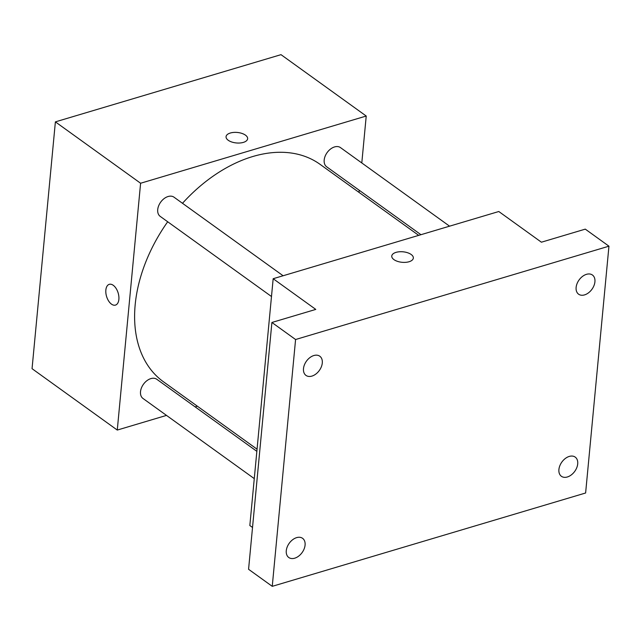<?xml version="1.0" encoding="UTF-8"?>
<svg xmlns="http://www.w3.org/2000/svg" width="641" height="641" viewBox="0 0 641 641"><rect width="100%" height="100%" fill="white"/><g stroke="black" fill="none" stroke-linecap="round" stroke-linejoin="round"><path stroke-width="0.96" d="M166.492 415.4L117.271 430.063L32.05 368.679L55.382 121.87L281.006 54.661L366.227 116.037L361.796 162.958M117.271 430.063L140.603 183.246L55.382 121.87M140.603 183.246L366.227 116.037M226.057 136.693A10.833 5.272 -174.6 0 1 233.653 132.431A10.833 5.272 -174.6 0 1 245.463 135.147A10.833 5.272 -174.6 0 1 247.634 138.728A10.833 5.272 -174.6 0 1 236.353 142.951A10.833 5.272 -174.6 0 1 226.057 136.685A10.833 5.272 -174.6 0 1 233.645 132.423A10.833 5.272 -174.6 0 1 245.463 135.139A10.833 5.272 -174.6 0 1 247.634 138.728M418.693 235.367L320.051 164.328A133.985 90.077 125.8 0 0 182.493 203.293M167.686 221.77A133.985 90.077 125.8 0 0 163.447 381.772L257.057 449.189M197.372 406.202L195.112 406.875M359.216 190.233L359.016 192.388M256.849 451.336L156.821 379.296A11.818 7.948 125.8 0 0 143.464 384.239A11.818 7.948 125.8 0 0 143.007 398.478L254.269 478.619M283.114 275.758L174.031 197.204A11.818 7.948 125.8 0 0 160.675 202.147A11.818 7.948 125.8 0 0 160.218 216.386L271.488 296.519M449.573 226.177L340.499 147.614A11.818 7.948 125.8 0 0 327.142 152.566A11.818 7.948 125.8 0 0 326.678 166.804L420.953 234.702M115.46 305.1A10.833 6.049 73.4 0 1 108.617 300.974A10.833 6.049 73.4 0 1 105.861 290.028A10.833 6.049 73.4 0 1 109.274 284.332A10.833 6.049 73.4 0 1 118.16 292.993A10.833 6.049 73.4 0 1 115.46 305.1A10.833 6.049 73.4 0 1 108.609 300.982A10.833 6.049 73.4 0 1 105.853 290.028A10.833 6.049 73.4 0 1 109.274 284.332M273.17 278.715L498.794 211.514L541.405 242.202L585.281 229.133L608.95 246.184L585.618 492.993L272.249 586.339L248.572 569.288L271.904 322.471L315.781 309.411L273.17 278.715L249.838 525.532L252.53 527.471M272.249 586.339L295.581 339.522L271.904 322.471M295.581 339.522L608.95 246.184M391.763 256.031A10.833 5.272 -174.6 0 1 399.359 251.777A10.833 5.272 -174.6 0 1 411.169 254.485A10.833 5.272 -174.6 0 1 413.341 258.067A10.833 5.272 -174.6 0 1 402.059 262.297A10.833 5.272 -174.6 0 1 391.763 256.031A10.833 5.272 -174.6 0 1 399.359 251.769A10.833 5.272 -174.6 0 1 411.169 254.485A10.833 5.272 -174.6 0 1 413.341 258.075M296.647 537.631A11.818 7.948 -54.2 0 1 302.584 538.32A11.818 7.948 -54.2 0 1 304.138 548.896A11.818 7.948 -54.2 0 1 294.7 558.199A11.818 7.948 -54.2 0 1 288.77 557.502A11.818 7.948 -54.2 0 1 287.216 546.925A11.818 7.948 -54.2 0 1 296.647 537.631M569.28 456.416A11.818 7.948 -54.2 0 1 575.217 457.113A11.818 7.948 -54.2 0 1 576.772 467.69A11.818 7.948 -54.2 0 1 567.333 476.984A11.818 7.948 -54.2 0 1 561.404 476.295A11.818 7.948 -54.2 0 1 559.849 465.719A11.818 7.948 -54.2 0 1 569.28 456.416M586.491 274.324A11.818 7.948 -54.2 0 1 592.428 275.013A11.818 7.948 -54.2 0 1 593.983 285.59A11.818 7.948 -54.2 0 1 584.552 294.892A11.818 7.948 -54.2 0 1 578.615 294.203A11.818 7.948 -54.2 0 1 577.06 283.626A11.818 7.948 -54.2 0 1 586.491 274.324M313.858 355.531A11.818 7.948 -54.2 0 1 319.795 356.22A11.818 7.948 -54.2 0 1 321.349 366.804A11.818 7.948 -54.2 0 1 311.919 376.099A11.818 7.948 -54.2 0 1 305.981 375.41A11.818 7.948 -54.2 0 1 304.427 364.833A11.818 7.948 -54.2 0 1 313.858 355.531"/></g></svg>
